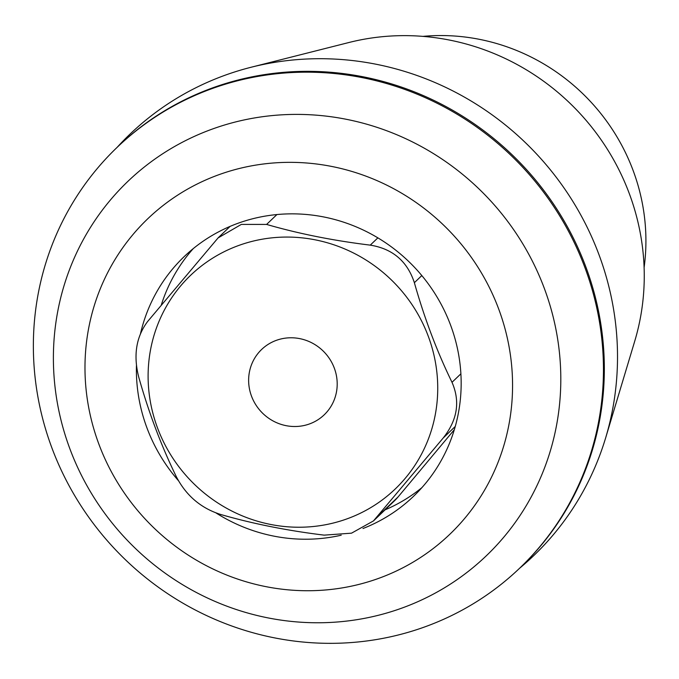 <?xml version="1.0" encoding="UTF-8"?>
<svg xmlns="http://www.w3.org/2000/svg" width="679" height="679" viewBox="0 0 679 679"><rect width="100%" height="100%" fill="white"/><g stroke="black" fill="none" stroke-linecap="round" stroke-linejoin="round"><path stroke-width="1.02" d="M277.032 340.103A45.238 43.397 46.3 0 1 330.07 359.564A45.238 43.397 46.3 0 1 324.189 414.835A45.238 43.397 46.3 0 1 261.559 412.145A45.238 43.397 46.3 0 1 261.644 349.456A45.238 43.397 46.3 0 1 277.032 340.103M138.771 377.252C148.845 412.883 161.398 446.086 176.413 476.87C186.224 495.653 200.933 508.181 220.522 514.427C252.656 523.73 287.209 530.63 324.18 535.137L351.527 533.168L373.475 520.912L443.158 438.048C457.417 420.072 460.37 401.493 452.01 382.311C436.996 351.527 424.451 318.324 414.368 282.693C407.324 261.262 392.623 248.735 370.259 245.136C333.143 240.595 298.59 233.695 266.601 224.426L241.317 224.418L218.069 237.93L147.623 321.515C136.131 336.852 133.177 355.423 138.771 377.252M373.475 520.92L394.066 501.221A57.961 55.602 -133.7 0 0 398.115 496.901L454.319 429.705M375.47 579.493A218.392 209.505 46.3 0 1 87.599 334.365A218.392 209.505 46.3 0 1 433.27 215.769A218.392 209.505 46.3 0 1 375.47 579.493M341.214 535.205A165.871 159.124 46.3 0 1 215.99 512.934M178.382 480.613A165.871 159.124 46.3 0 1 147.199 428.551A165.871 159.124 46.3 0 1 136.445 365.616M140.528 333.508A165.871 159.124 46.3 0 1 184.111 256.679A165.871 159.124 46.3 0 1 413.766 266.541A165.871 159.124 46.3 0 1 413.443 496.4A165.871 159.124 46.3 0 1 362.968 528.517M644.108 267.543A201.06 192.878 -133.7 0 0 422.966 36.377M398.106 609.428A259.166 248.624 -133.7 0 0 543.93 287.327A259.166 248.624 -133.7 0 0 216.092 127.737A259.166 248.624 -133.7 0 0 70.268 449.837A259.166 248.624 -133.7 0 0 398.106 609.428M420.657 628.355A291.181 279.332 46.3 0 1 79.265 503.105A291.181 279.332 46.3 0 1 117.127 147.351A291.181 279.332 46.3 0 1 520.258 164.666A291.181 279.332 46.3 0 1 519.69 568.162A291.181 279.332 46.3 0 1 420.657 628.355M117.127 147.351L118.002 146.511A291.181 279.332 46.3 0 1 521.133 163.826A291.181 279.332 46.3 0 1 520.572 567.321L519.69 568.162M117.111 147.368A291.826 279.952 46.3 0 1 251.188 67.229A291.826 279.952 46.3 0 1 534.127 151.4A291.826 279.952 46.3 0 1 605.676 437.785A291.826 279.952 46.3 0 1 519.681 568.179M251.188 67.229L348.938 42.505A235.257 225.683 46.3 0 1 577.031 110.354A235.257 225.683 46.3 0 1 634.712 341.231L605.676 437.785M161.373 304.769A165.871 159.124 46.3 0 1 193.243 248.624M421.897 487.641A165.871 159.124 46.3 0 1 385.027 509.87M240.977 244.678A147.92 141.903 -133.7 0 0 163.028 440.832A147.92 141.903 -133.7 0 0 368.485 508.944A147.92 141.903 -133.7 0 0 422.813 323.459A147.92 141.903 -133.7 0 0 240.977 244.678M398.115 496.901L377.142 516.957M455.261 426.463L443.158 438.048M460.888 373.815L452.01 382.311M421.812 275.572L414.368 282.693M377.863 237.862L370.259 245.136M276.913 214.564L266.601 224.426M230.113 226.387L218.061 237.922"/></g></svg>
